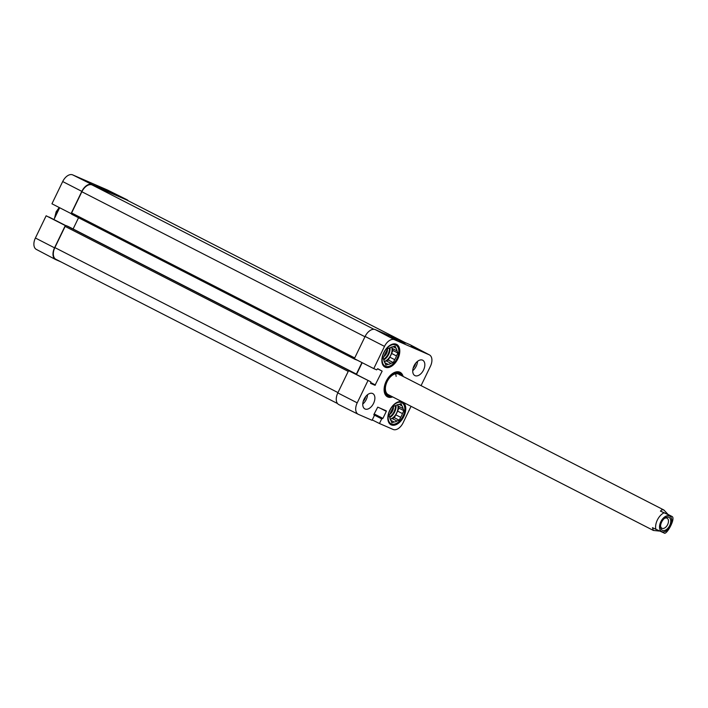<?xml version="1.0" encoding="UTF-8"?>
<svg xmlns="http://www.w3.org/2000/svg" width="708" height="708" viewBox="0 0 708 708"><rect width="100%" height="100%" fill="white"/><g stroke="black" fill="none" stroke-linecap="round" stroke-linejoin="round"><path stroke-width="1.06" d="M395.073 343.92A12.523 7.549 -62.9 0 1 395.453 344.061A12.523 7.549 -62.9 0 1 395.71 344.185A12.523 7.549 -62.9 0 1 398.816 350.619A12.523 7.549 -62.9 0 1 398.816 350.876M391.533 365.089A12.523 7.549 -62.9 0 1 391.32 365.24A12.523 7.549 -62.9 0 1 384.294 366.478A12.523 7.549 -62.9 0 1 383.701 366.116M401.047 401.569A12.523 7.549 -62.9 0 1 401.427 401.719A12.523 7.549 -62.9 0 1 401.684 401.843A12.523 7.549 -62.9 0 1 404.79 408.268A12.523 7.549 -62.9 0 1 404.79 408.534M397.515 422.747A12.523 7.549 -62.9 0 1 397.303 422.897A12.523 7.549 -62.9 0 1 390.267 424.136A12.523 7.549 -62.9 0 1 389.674 423.773M386.639 395.551A13.098 7.894 117.1 0 0 389.462 395.657M400.25 374.585A13.098 7.894 117.1 0 0 398.524 372.355M400.763 375.231A12.124 7.301 117.1 0 0 400.109 374.426A12.124 7.301 117.1 0 0 387.391 380.267A12.124 7.301 117.1 0 0 388.179 395.312A12.124 7.301 117.1 0 0 389.25 395.622A12.124 7.301 117.1 0 0 390.285 395.684M399.781 374.957A11.487 6.921 117.1 0 0 387.727 380.497A11.487 6.921 117.1 0 0 388.48 394.754M396.126 376.444A11.487 6.921 117.1 0 0 395.489 373.833M383.825 356.646A5.903 3.558 117.1 0 0 387.435 349.177M384.754 362.629L388.126 364.354L385.869 365.133L385.028 363A9.425 5.673 -62.9 0 1 383.94 360.284L383.099 358.151L384.506 355.239A9.425 5.673 -62.9 0 1 386.303 351.513L387.71 348.601L389.966 347.814A9.425 5.673 -62.9 0 1 392.851 346.814L395.108 346.035L395.958 348.159L393.135 346.716M392.144 348.38L397.038 350.885L397.887 353.018L392.984 350.504L392.144 348.38A9.425 5.673 -62.9 0 0 391.798 346.991M389.781 357.151L394.675 359.655L393.267 362.567L388.373 360.062L389.781 357.151A9.425 5.673 -62.9 0 0 391.577 353.425L392.984 350.504M393.267 362.567L391.011 363.354L386.117 360.841L388.373 360.062M397.887 353.018L396.48 355.929L391.577 353.425M395.639 344.929A11.832 7.133 -62.9 0 1 398.816 351.124A11.832 7.133 -62.9 0 1 391.745 364.947A11.832 7.133 -62.9 0 1 382.435 357.204A11.832 7.133 -62.9 0 1 395.639 344.929M396.48 355.929A9.425 5.673 -62.9 0 1 394.675 359.655M391.011 363.354A9.425 5.673 -62.9 0 1 388.126 364.354M395.958 348.159A9.425 5.673 -62.9 0 1 397.038 350.885M386.117 360.841A9.425 5.673 -62.9 0 1 384.285 361.664M391.613 347.053A9.195 5.54 -62.9 0 1 390.524 355.602A9.195 5.54 -62.9 0 1 384.223 361.478M389.798 414.304A5.903 3.558 117.1 0 0 393.409 406.834M390.728 420.278L394.108 422.012L391.851 422.791L391.002 420.658A9.425 5.673 -62.9 0 1 389.922 417.941L389.073 415.808L390.48 412.888A9.425 5.673 -62.9 0 1 392.285 409.171L393.692 406.25L395.949 405.472A9.425 5.673 -62.9 0 1 398.825 404.472L401.082 403.684L401.932 405.817L399.108 404.374M398.117 406.029L403.011 408.543L403.861 410.675L398.967 408.162L398.117 406.029A9.425 5.673 -62.9 0 0 397.772 404.649M395.754 414.799L400.657 417.313L399.241 420.225L394.347 417.72L395.754 414.799A9.425 5.673 -62.9 0 0 397.551 411.082L398.967 408.162M399.241 420.225L396.984 421.012L392.09 418.499L394.347 417.72M403.861 410.675L402.454 413.587L397.551 411.082M401.613 402.587A11.832 7.133 -62.9 0 1 404.799 408.781A11.832 7.133 -62.9 0 1 397.719 422.605A11.832 7.133 -62.9 0 1 388.409 414.861A11.832 7.133 -62.9 0 1 401.613 402.587M402.454 413.587A9.425 5.673 -62.9 0 1 400.657 417.313M396.984 421.012A9.425 5.673 -62.9 0 1 394.108 422.012M401.932 405.817A9.425 5.673 -62.9 0 1 403.011 408.543M392.09 418.499A9.425 5.673 -62.9 0 1 390.258 419.322M397.586 404.702A9.195 5.54 -62.9 0 1 396.498 413.26A9.195 5.54 -62.9 0 1 390.196 419.136M411.127 346.239L417.49 349L411.127 346.239M390.781 337.397L397.144 340.159L390.781 337.397M395.17 338.486L405.02 343.486L395.17 338.486M410.534 344.973A10.346 6.23 117.1 0 0 410.295 344.831A10.346 6.23 117.1 0 0 410.038 344.716L375.329 329.627A10.346 6.23 117.1 0 0 365.107 336.45L354.363 358.682L373.762 368.611L384.506 346.38A10.107 6.089 -62.9 0 1 394.498 339.716L429.207 354.796A10.107 6.089 -62.9 0 1 429.455 354.912A10.107 6.089 -62.9 0 1 430.402 366.319L421.065 385.63M413.18 368.045A6.133 3.69 117.1 0 0 415.623 363.266M412.729 370.682A8.62 5.195 117.1 0 0 417.499 361.372M363.204 401.392A6.133 3.69 117.1 0 0 365.655 396.613M362.761 404.02A8.62 5.195 117.1 0 0 367.532 394.719M373.762 368.611L376.612 369.85L377.771 368.726L382.152 371.134L375.001 385.294L370.673 383.409L370.824 381.851L348.566 370.682L337.813 392.913A10.346 6.23 117.1 0 0 338.858 404.622A10.346 6.23 117.1 0 0 339.035 404.711M348.566 370.682L351.566 371.992M356.487 374.505L362.195 362.691M385.267 367.231A12.753 7.682 -62.9 0 1 385.002 367.107A12.753 7.682 -62.9 0 1 383.975 352.248A12.753 7.682 -62.9 0 1 396.63 344.398A12.753 7.682 -62.9 0 1 397.763 359.036A12.753 7.682 -62.9 0 1 385.267 367.231M391.241 424.889A12.753 7.682 -62.9 0 1 390.975 424.765A12.753 7.682 -62.9 0 1 389.958 409.905A12.753 7.682 -62.9 0 1 402.613 402.055A12.753 7.682 -62.9 0 1 403.746 416.693A12.753 7.682 -62.9 0 1 391.241 424.889M365.071 409.012A8.62 5.195 -62.9 0 1 364.894 408.923A8.62 5.195 -62.9 0 1 364.204 398.887A8.62 5.195 -62.9 0 1 372.753 393.577A8.62 5.195 -62.9 0 1 373.514 403.471A8.62 5.195 -62.9 0 1 365.071 409.012M415.038 375.665A8.62 5.195 -62.9 0 1 414.861 375.576A8.62 5.195 -62.9 0 1 414.171 365.54A8.62 5.195 -62.9 0 1 422.72 360.239A8.62 5.195 -62.9 0 1 423.481 370.125A8.62 5.195 -62.9 0 1 415.038 375.665M392.135 373.824A13.098 7.894 -62.9 0 1 399.011 372.541A13.098 7.894 -62.9 0 1 399.285 372.665A13.098 7.894 -62.9 0 1 401.923 375.824M391.453 396.285A13.098 7.894 -62.9 0 1 387.347 395.984A13.098 7.894 -62.9 0 1 384.099 389.515M403.135 376.444A13.788 8.31 117.1 0 0 399.808 372.169A13.788 8.31 117.1 0 0 392.347 373.674A13.788 8.31 117.1 0 0 384.099 389.772A13.788 8.31 117.1 0 0 392.657 396.905M337.813 392.913L357.213 402.843A10.107 6.089 -62.9 0 0 358.23 414.277A10.107 6.089 -62.9 0 0 358.407 414.366L372.072 420.304L374.32 415.658L373.895 414.472L377.745 407.135L386.267 410.835L386.32 411.357L382.922 418.393L381.692 418.862L379.453 423.508L372.258 419.924M411.056 406.33L403.109 422.782A10.107 6.089 -62.9 0 1 393.117 429.446L379.453 423.508M370.824 381.851L351.549 371.983L370.824 381.851M357.213 402.843L367.956 380.603M90.845 183.275L84.482 180.513L90.721 183.54M111.183 192.116L104.828 189.355L111.059 192.381M106.89 190.833L96.952 186.009L106.89 190.833M107.74 190.142A10.107 6.089 117.1 0 0 107.572 190.054A10.107 6.089 117.1 0 0 107.395 189.974L72.685 174.885A10.107 6.089 117.1 0 0 62.693 181.549L51.95 203.789L71.083 213.595L81.827 191.364A10.346 6.23 -62.9 0 1 92.049 184.54L126.767 199.629A10.346 6.23 -62.9 0 1 126.944 199.709A10.346 6.23 -62.9 0 1 128.263 200.789M65.658 225.755L46.144 215.781L35.4 238.012A10.107 6.089 117.1 0 0 36.347 249.42A10.107 6.089 117.1 0 0 36.595 249.535M60.826 261.818L55.755 259.624A10.346 6.23 -62.9 0 1 55.507 259.5A10.346 6.23 -62.9 0 1 54.534 247.827L65.286 225.595M46.144 215.781L65.853 225.648L49.002 217.02M53.941 219.551L59.649 207.736M126.847 200.072A10.346 6.23 117.1 0 0 126.635 199.957A10.346 6.23 117.1 0 0 126.422 199.851L92.093 184.938A10.346 6.23 117.1 0 0 81.871 191.753L71.623 212.958A1.151 0.69 117.1 0 0 71.738 214.258A1.151 0.69 117.1 0 0 71.756 214.267L354.991 359.328M68.437 226.587L66.26 225.64A1.151 0.69 117.1 0 0 65.127 226.401L54.879 247.596A10.346 6.23 117.1 0 0 55.879 259.287A10.346 6.23 117.1 0 0 56.1 259.394M78.544 217.737L73.11 228.985M348.938 370.842A1.151 0.69 -62.9 0 1 349.54 370.726L351.788 372.107M356.212 374.364A1.151 0.69 117.1 0 0 356.381 374.081L361.947 362.567M357.434 360.257L355.035 359.354A1.151 0.69 -62.9 0 1 355.018 359.345A1.151 0.69 -62.9 0 1 354.735 358.876M664.378 518.468A5.646 3.407 -62.9 0 1 667.086 518.203A5.646 3.407 -62.9 0 1 667.591 524.681A5.646 3.407 -62.9 0 1 662.051 528.31A5.646 3.407 -62.9 0 1 661.936 528.256A5.646 3.407 -62.9 0 1 660.564 525.902M662.493 530.345A7.257 4.372 117.1 0 0 670.591 522.823A7.257 4.372 117.1 0 0 664.892 518.07A7.257 4.372 117.1 0 0 660.546 526.548A7.257 4.372 117.1 0 0 662.493 530.345M659.334 531.062L653.404 530.451L652.457 527.672L663.511 532.743M671.511 516.194L660.449 511.123L661.883 509.716L663.883 509.99L668.078 514.442L672.149 516.557C675.733 518.495 666.697 535.142 664.148 533.115M660.449 511.123L668.078 514.442M386.435 395.383A13.009 7.841 117.1 0 0 389.214 395.613M400.073 374.399A13.009 7.841 117.1 0 0 398.268 372.284M385.533 394.4A12.611 7.593 117.1 0 0 386.586 395.037A12.611 7.593 117.1 0 0 387.692 395.365L389.25 395.622M400.109 374.426L398.985 373.32A12.611 7.593 117.1 0 0 396.94 372.125M389.427 348A8.735 5.266 -62.9 0 1 383.532 359.257M390.055 347.761A9.195 5.54 -62.9 0 1 383.78 359.868M395.4 405.657A8.735 5.266 -62.9 0 1 389.515 416.915M396.029 405.419A9.195 5.54 -62.9 0 1 389.754 417.516M410.038 344.716L429.207 354.796M375.329 329.627L394.498 339.716M379.877 408.056L386.32 411.357M374.169 413.906L382.922 418.393M382.152 418.561L373.948 414.357L382.47 418.694M373.833 414.835L381.692 418.862M377.541 368.771L382.152 371.134M370.762 382.586L375.452 384.984M370.567 383.028L375.001 385.294M365.107 336.45L384.506 346.38M92.049 184.54L72.685 174.885M126.767 199.629L107.395 189.974M81.827 191.364L62.693 181.549M54.534 247.827L35.4 238.012M404.87 342.468L126.422 199.851M373.983 329.317L92.093 184.938M337.973 392.595L54.879 247.596M348.221 371.39L65.127 226.401M349.54 370.726L66.26 225.64M68.428 226.587L351.708 371.673L68.419 226.578M356.381 374.081L351.761 371.709M354.717 357.947L71.623 212.958M81.871 191.753L364.965 336.751M58.72 209.665A11.487 6.921 117.1 0 0 56.985 212.559A11.487 6.921 117.1 0 0 55.799 215.692M670.485 525.911A8.735 5.266 -62.9 0 1 661.856 531.673A8.735 5.266 -62.9 0 1 660.821 521.716A8.735 5.266 -62.9 0 1 669.458 515.955A8.735 5.266 -62.9 0 1 670.485 525.911M655.882 529.425A11.487 6.921 -62.9 0 1 663.883 512.884M395.71 344.185L395.232 343.938M384.294 366.478L383.816 366.24M401.684 401.843L401.215 401.595M390.267 424.136L389.789 423.897M398.816 351.124L398.816 350.619M404.799 408.781L404.79 408.268M358.23 414.277L338.858 404.622M429.455 354.912L410.295 344.831M107.572 190.054L126.944 199.709M36.347 249.42L55.507 259.5M126.635 199.957L404.976 342.513M55.879 259.287L337.539 403.551M71.738 214.258L355.018 359.345M54.436 218.515L56.144 211.789L59.215 207.515M663.883 509.99L398.719 374.187M653.404 530.451L388.241 394.639"/></g></svg>
